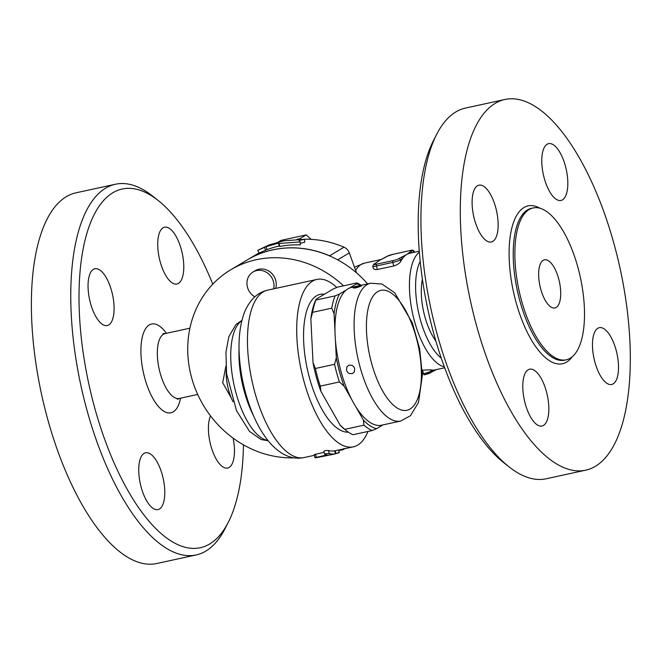 <?xml version="1.0" encoding="UTF-8"?>
<svg xmlns="http://www.w3.org/2000/svg" width="663" height="663" viewBox="0 0 663 663"><rect width="100%" height="100%" fill="white"/><g stroke="black" fill="none" stroke-linecap="round" stroke-linejoin="round"><path stroke-width="0.99" d="M76.063 192.809A189.693 76.552 77.7 0 0 47.67 419.132A189.693 76.552 77.7 0 0 156.725 563.525L196.124 554.956A189.693 76.552 77.7 0 0 224.981 528.776L228.213 522.444A183.576 74.082 -102.3 0 1 94.751 408.052A183.576 74.082 -102.3 0 1 87.276 232.058A183.576 74.082 -102.3 0 1 158.15 200.466A183.576 74.082 -102.3 0 1 212.773 284.154M158.15 200.466L152.573 196.057A189.693 76.552 77.7 0 0 115.453 184.239A189.693 76.552 77.7 0 0 87.06 410.563A189.693 76.552 77.7 0 0 196.115 554.956M243.454 444.856A183.576 74.082 -102.3 0 1 228.213 522.444M108.732 324.969A29.064 11.727 -102.3 0 1 107.249 325.558A29.064 11.727 -102.3 0 1 90.052 301.557A29.064 11.727 -102.3 0 1 93.408 269.344A29.064 11.727 -102.3 0 1 94.892 268.755A29.064 11.727 -102.3 0 1 112.088 292.764A29.064 11.727 -102.3 0 1 108.732 324.969M160.222 261.902A29.064 11.727 -102.3 0 1 164.565 227.218A29.064 11.727 -102.3 0 1 181.281 249.346A29.064 11.727 -102.3 0 1 176.93 284.029A29.064 11.727 -102.3 0 1 160.222 261.902M233.111 438.144A29.064 11.727 -102.3 0 1 229.1 467.465A29.064 11.727 -102.3 0 1 227.616 468.053A29.064 11.727 -102.3 0 1 211.853 449.075A29.064 11.727 -102.3 0 1 210.527 415.9M162.294 474.915A29.064 11.727 -102.3 0 1 157.943 509.59A29.064 11.727 -102.3 0 1 141.236 487.462A29.064 11.727 -102.3 0 1 145.578 452.788A29.064 11.727 -102.3 0 1 162.294 474.915M356.561 272.883L349.293 252.901A9.183 8.321 -120.8 0 0 343.989 247.2A102.5 92.936 -120.8 0 0 303.737 239.252M276.952 242.84L281.095 240.371L306.182 234.909L311.138 239.36M300.364 239.21L299.867 238.672L306.182 234.909M299.867 238.672L297.065 239.285M419.381 252.205A59.662 24.075 77.7 0 0 412.635 313.698A59.662 24.075 77.7 0 0 444.326 366.83M422.223 370.153L430.801 369.838A59.662 24.075 77.7 0 0 432.947 370.078A59.662 24.075 77.7 0 0 435.177 369.855L444.674 367.791M419.298 251.194L409.8 253.258A59.662 24.075 77.7 0 0 406.759 254.468A59.662 24.075 77.7 0 0 402.3 258.835A59.662 24.075 77.7 0 0 400.875 261.205C399.632 263.294 397.278 264.885 393.805 265.971L376.228 269.708L373.642 268.987L372.73 266.286A6.116 0.754 -15.4 0 0 376.418 265.987L392.827 262.415A1.533 0.613 -102.3 0 1 392.977 260.617L376.567 264.189A1.533 0.613 77.7 0 0 376.418 265.987L377.396 269.543M376.567 264.189A4.591 0.564 164.6 0 1 374.123 264.089L375.913 263.029A1.533 1.384 -120.8 0 0 375.531 263.178L377.968 261.437A59.662 24.075 -102.3 0 1 379.41 260.426A59.662 24.075 -102.3 0 1 380.164 260.012A59.662 24.075 -102.3 0 1 380.993 259.647M436.345 369.598L432.359 371.694A1.533 1.384 -120.8 0 0 432.947 370.078L431.157 371.147A6.116 0.754 164.6 0 1 423.466 373.659L422.339 373.907M393.805 265.971L392.827 262.415A6.116 0.754 -15.4 0 0 400.518 259.896L402.3 258.835A1.533 1.384 -120.8 0 0 400.535 257.667L398.745 258.736A4.591 0.564 164.6 0 1 392.977 260.617M412.717 252.628L413.82 251.973A1.533 1.384 -120.8 0 0 412.046 250.805L410.256 251.874A1.533 1.384 59.2 0 1 411.938 252.794M410.256 251.874L406.759 254.468L400.535 257.667M385.261 257.377A1.533 1.384 59.2 0 1 385.642 257.227L387.424 256.158A1.533 1.384 -120.8 0 0 387.043 256.316L380.164 260.012M375.913 263.029L379.41 260.426L385.642 257.227M441.26 358.119A55.07 22.227 -102.3 0 1 418.552 312.414A55.07 22.227 -102.3 0 1 420.218 261.404M435.864 340.997A42.374 17.097 -102.3 0 1 424.917 316.839A42.374 17.097 -102.3 0 1 422.414 279.222M436.726 134.224L433.486 140.548A183.576 74.082 77.7 0 0 433.942 334.235A183.576 74.082 77.7 0 0 503.557 462.534L509.126 466.934A189.693 76.552 -102.3 0 1 437.199 334.367A189.693 76.552 -102.3 0 1 436.726 134.224A189.693 76.552 -102.3 0 1 465.583 108.044L504.974 99.475A189.693 76.552 77.7 0 0 476.589 325.798A189.693 76.552 77.7 0 0 585.644 470.191A189.693 76.552 77.7 0 0 620.104 268.556A189.693 76.552 77.7 0 0 504.974 99.475M585.644 470.191L546.254 478.761A189.693 76.552 -102.3 0 1 509.126 466.934M525.287 403.891A29.064 11.727 -102.3 0 1 529.638 369.208A29.064 11.727 -102.3 0 1 546.345 391.336A29.064 11.727 -102.3 0 1 541.994 426.019A29.064 11.727 -102.3 0 1 525.287 403.891M613.151 383.885A29.064 11.727 -102.3 0 1 611.667 384.482A29.064 11.727 -102.3 0 1 594.471 360.473A29.064 11.727 -102.3 0 1 597.827 328.268A29.064 11.727 -102.3 0 1 599.327 327.671A29.064 11.727 -102.3 0 1 616.515 351.705A29.064 11.727 -102.3 0 1 613.151 383.885M565.332 165.775A29.064 11.727 -102.3 0 1 560.981 200.45A29.064 11.727 -102.3 0 1 544.273 178.322A29.064 11.727 -102.3 0 1 548.624 143.647A29.064 11.727 -102.3 0 1 565.332 165.775M477.459 185.773A29.064 11.727 -102.3 0 1 478.943 185.184A29.064 11.727 -102.3 0 1 496.148 209.193A29.064 11.727 -102.3 0 1 492.783 241.398A29.064 11.727 -102.3 0 1 491.283 241.987A29.064 11.727 -102.3 0 1 474.095 217.953A29.064 11.727 -102.3 0 1 477.459 185.773M521.532 300.662A77.712 31.36 77.7 0 0 566.21 359.818A77.712 31.36 77.7 0 0 580.324 277.209A77.712 31.36 77.7 0 0 533.16 207.942A77.712 31.36 77.7 0 0 521.532 300.662M540.759 289.201A24.63 9.937 77.7 0 0 554.923 307.947A24.63 9.937 77.7 0 0 559.398 281.767A24.63 9.937 77.7 0 0 544.447 259.813A24.63 9.937 77.7 0 0 540.759 289.201M343.989 247.2L329.577 255.794A9.183 8.321 59.2 0 1 330.878 256.473M329.577 255.794A102.5 92.936 -120.8 0 0 247.407 259.846A102.5 92.936 -120.8 0 0 247.349 259.879M300.165 241.92L300.306 244.912A102.5 92.936 -120.8 0 0 279.844 246.437L279.247 246.014A102.5 92.936 -120.8 0 0 267.123 249.603L259.167 253.017L257.741 250.316L269.004 244.97L283.524 240.851L304.599 239.277L298.996 240.528L300.165 241.92L279.09 243.495L278.443 243.089L265.954 246.785L257.741 250.316M304.599 239.277L304.74 242.268L300.231 243.28M265.739 250.432L264.57 247.614M267.123 249.603L265.954 246.785M279.247 246.014L278.443 243.089M279.844 246.437L279.09 243.495M367.634 283.88A102.5 92.936 -120.8 0 0 247.291 259.913L230.774 269.758A102.5 92.936 59.2 0 1 343.492 285.828M294.007 457.843A102.5 92.936 59.2 0 1 191.624 377.736A102.5 92.936 59.2 0 1 230.774 269.758M254.832 296.809A14.536 13.177 59.2 0 1 246.976 284.319A14.536 13.177 59.2 0 1 253.042 271.987L255.255 270.661A14.536 13.177 59.2 0 1 275.692 280.316A14.536 13.177 59.2 0 1 275.667 288.397M253.042 271.987A14.536 13.177 59.2 0 1 273.471 281.642A14.536 13.177 59.2 0 1 273.678 288.828M367.965 431.464A85.668 34.575 -102.3 0 1 353.313 446.845A85.668 34.575 -102.3 0 1 301.309 370.493A85.668 34.575 -102.3 0 1 316.873 279.43A85.668 34.575 -102.3 0 1 336.746 287.477M315.505 454.188L316.342 457.23C314.221 457.909 314.908 457.934 318.431 457.313L329.097 454.992A88.726 35.81 77.7 0 0 331.052 454.801L335.428 453.848A88.726 35.81 -102.3 0 1 329.296 453.6C326.411 453.55 324.953 453.865 324.911 454.553A88.726 35.81 77.7 0 0 327.016 454.909L314.975 457.719L314.254 454.569L324.083 452.323M324.066 451.462C324.091 450.732 325.55 450.417 328.442 450.509A85.668 34.575 77.7 0 0 334.608 450.89L353.313 446.845M329.726 454.959L325.334 455.912C322.798 456.475 321.953 456.517 322.79 456.036M337.84 452.763C340.061 452.456 339.448 452.738 336 453.591L335.594 453.683M323.801 451.296L324.911 454.553M343.998 448.37C344.967 448.934 343.84 449.572 340.625 450.268L338.685 450.368M348.34 432.143A70.369 28.401 -102.3 0 1 309.596 378.333A70.369 28.401 -102.3 0 1 324.389 294.239M354.68 368.545L354.349 371.918L352.401 373.625L349.219 373.518L347.685 372.449L346.476 370.335L346.857 366.937L348.854 365.189L352.003 365.321L353.487 366.415L354.68 368.545M400.692 421.038L381.548 425.207A70.527 28.459 -102.3 0 1 355.641 406.469A70.527 28.459 77.7 0 1 351.846 399.772A70.527 28.459 -102.3 0 1 340.997 371.52A70.527 28.459 -102.3 0 1 335.42 340.136A70.527 28.459 77.7 0 1 334.981 331.442A70.527 28.459 -102.3 0 1 346.318 289.963A70.527 28.459 77.7 0 1 349.683 287.957A70.527 28.459 -102.3 0 1 351.556 287.386L370.7 283.217A70.527 28.459 77.7 0 0 360.15 367.36A70.527 28.459 77.7 0 0 400.692 421.038L410.438 415.751L418.535 402.391L422.356 375.258L419.679 348.953L412.386 322.989L394.725 292.814L381.921 284.029L370.7 283.217M353.437 287.626C358.36 285.902 361.095 285.305 361.642 285.836C356.802 287.866 354.067 288.463 353.437 287.626L353.122 287.974M339.481 294.041A74.198 29.943 77.7 0 0 334.094 313.765L331.732 308.154A76.494 30.871 -102.3 0 1 335.088 295.88L339.481 294.041L346.318 289.963M334.981 331.442L334.094 313.765M360.639 285.405A74.198 29.943 77.7 0 0 356.52 283.88L356.81 282.935A76.494 30.871 -102.3 0 1 361.178 285.289M349.683 287.957L356.52 283.88M363.374 420.069A74.198 29.943 77.7 0 0 376.576 428.704L372.183 430.544A76.494 30.871 -102.3 0 1 363.962 425.174L363.374 420.069L355.641 406.469M382.965 424.892L376.576 428.704M336.307 357.813A74.198 29.943 77.7 0 0 344.122 386.173L339.423 381.963A76.494 30.871 -102.3 0 1 334.558 364.31L336.307 357.813L335.42 340.136M351.846 399.772L344.122 386.173M346.625 430.867L344.536 429.218A74.198 29.943 -102.3 0 1 340.119 425.124L344.818 429.342A76.494 30.871 77.7 0 0 346.625 430.867A76.494 30.871 77.7 0 0 353.031 434.713L372.183 430.544M316.226 299.112L315.944 300.049A76.494 30.871 77.7 0 0 312.588 312.323L310.839 318.828A74.198 29.943 -102.3 0 1 316.226 299.112A74.198 29.943 -102.3 0 1 316.234 299.104L333.274 288.944L337.666 287.104L356.81 282.935M315.944 300.049L335.088 295.88M340.119 425.124L320.867 391.236A74.198 29.943 -102.3 0 1 313.052 362.868L310.839 318.828M313.052 362.868L315.406 368.479A76.494 30.871 77.7 0 0 320.27 386.131L320.867 391.236M320.27 386.131L339.423 381.963M344.818 429.342L363.962 425.174M315.406 368.479L334.558 364.31M312.588 312.323L331.732 308.154M233.069 401.819A29.421 11.868 -102.3 0 1 228.694 390.325A29.421 11.868 -102.3 0 1 226.216 370.352M231.395 398.198L222.718 382.758L225.884 366.092M166.43 333.307A45.432 18.332 77.7 0 0 144.451 330.754A45.432 18.332 77.7 0 0 144.799 378.217A45.432 18.332 77.7 0 0 164.341 411.532A45.432 18.332 77.7 0 0 180.543 398.181M177.377 399.383L179.259 398.463A33.2 13.393 -102.3 0 1 160.173 373.194A33.2 13.393 -102.3 0 1 165.137 333.588L163.04 333.53M355.666 270.421A59.662 24.075 -102.3 0 1 364.202 263.186L381.275 259.465M432.359 371.694L424.353 374.819A1.533 0.613 -102.3 0 0 424.428 374.794A4.591 0.564 -15.4 0 0 430.196 372.904A1.533 1.384 -120.8 0 0 431.157 371.147L430.801 369.838M424.262 374.827L424.353 374.819A1.533 0.613 -102.3 0 1 423.466 373.659L422.488 370.095M400.875 261.205L400.518 259.896A1.533 1.384 -120.8 0 0 398.745 258.736M374.123 264.089A1.533 1.384 -120.8 0 0 373.75 264.239L372.73 266.286M409.767 250.672A1.533 0.613 77.7 0 0 409.684 250.672A1.533 0.613 77.7 0 0 409.601 250.705A4.591 0.564 164.6 0 1 412.046 250.805M413.927 252.363L413.82 251.973A6.116 0.754 -15.4 0 0 414.242 251.534C413.679 250.075 412.162 249.785 409.684 250.672L393.267 254.244A1.533 0.613 -102.3 0 1 393.358 254.244M387.424 256.158A4.591 0.564 164.6 0 1 393.192 254.277A1.533 0.613 -102.3 0 1 393.267 254.244L387.043 256.316M393.192 254.277L409.601 250.705M539.955 208.232A80.77 32.595 77.7 0 0 516.046 302.278A80.77 32.595 77.7 0 0 572.268 356.727M566.21 359.818L564.569 360.175A77.712 31.36 -102.3 0 1 519.891 301.019A77.712 31.36 -102.3 0 1 531.519 208.298L533.16 207.942M337.666 259.838L349.293 252.901M267.935 440.472A61.957 25.003 -102.3 0 1 234.072 385.12A61.957 25.003 -102.3 0 1 241.871 320.71M253.531 415.718A61.957 25.003 -102.3 0 1 239.053 349.21M304.068 457.561A85.668 34.575 -102.3 0 1 252.073 381.208A85.668 34.575 -102.3 0 1 267.637 290.145C261.951 291.488 257.145 294.239 253.208 298.383C248.542 303.414 245.144 309.497 243.023 316.616C239.393 328.674 238.232 342.73 239.525 358.799C241.216 378.714 245.832 397.568 253.374 415.361C258.28 426.806 264.081 436.287 270.769 443.812C281.493 455.332 292.59 459.915 304.068 457.561L314.32 455.332M336 453.591L335.229 450.782M335.428 453.848L334.608 450.89M329.296 453.6L328.442 450.509M340.625 450.268L340.45 449.647M371.678 363.589A61.344 24.755 77.7 0 0 419.016 394.551A61.344 24.755 77.7 0 0 391.013 292.88A61.344 24.755 77.7 0 0 371.678 363.589M76.054 192.809L115.445 184.239M197.698 394.452L179.259 398.463M189.908 328.193L165.137 333.588M375.531 263.178L373.75 264.239M414.441 252.247L414.242 251.534M354.506 267.23L364.202 263.186M247.407 259.846L259.092 252.876M268.159 440.754L261.098 439.528L249.537 431.439L236.558 410.737L226.58 373.675L225.942 352.119L228.884 336.58L235.962 324.497L241.962 320.362M316.873 279.43L267.637 290.145M339.299 452.597L338.602 450.053M335.635 453.824L334.823 450.865"/></g></svg>
